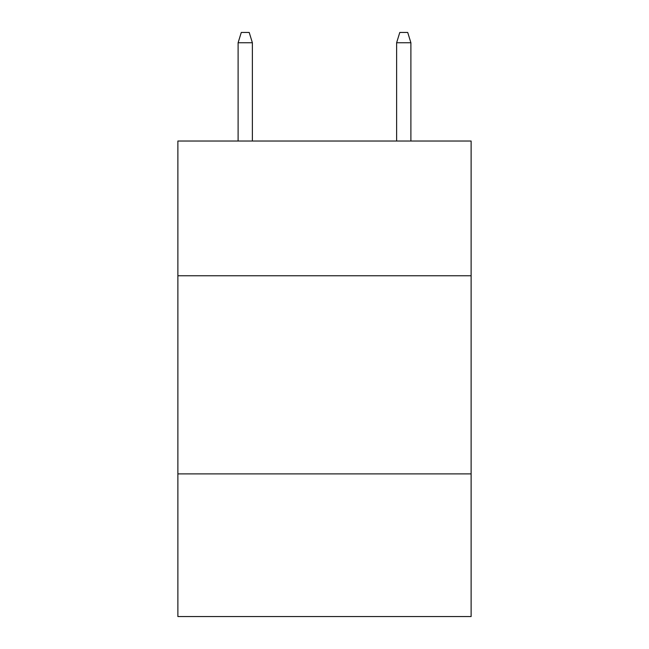 <?xml version="1.0" encoding="UTF-8"?>
<svg xmlns="http://www.w3.org/2000/svg" width="649" height="649" viewBox="0 0 649 649"><rect width="100%" height="100%" fill="white"/><g stroke="black" fill="none" stroke-linecap="round" stroke-linejoin="round"><path stroke-width="0.97" d="M471.117 275.76L471.117 141.028L177.883 141.028L177.883 275.76L471.117 275.76L471.117 616.55L177.883 616.55L177.883 275.76M471.117 473.892L177.883 473.892M252.38 141.028L252.38 42.753L238.11 42.753L238.11 141.028M238.11 42.753L241.282 32.45L249.208 32.45L252.38 42.753M396.62 42.753L399.792 32.45L407.718 32.45L410.89 42.753L396.62 42.753L396.62 141.028M410.89 42.753L410.89 141.028"/></g></svg>
